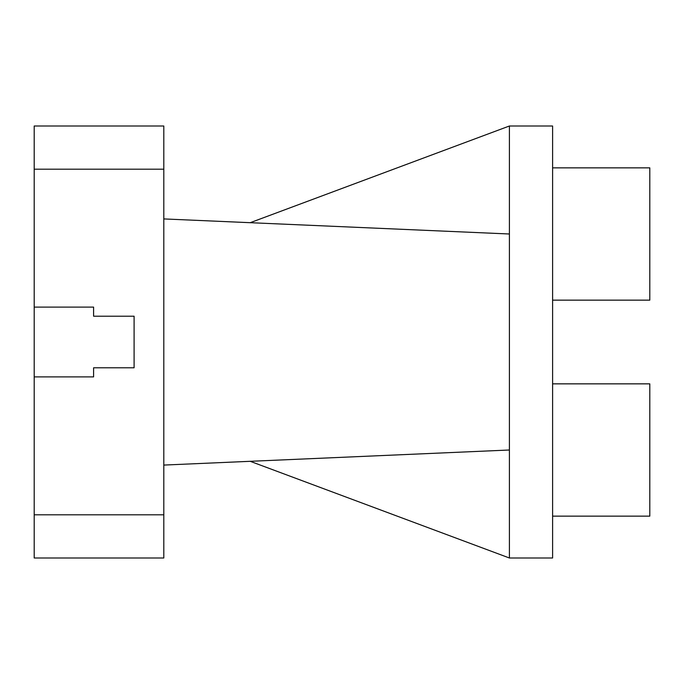 <?xml version="1.0" encoding="UTF-8"?>
<svg xmlns="http://www.w3.org/2000/svg" width="684" height="684" viewBox="0 0 684 684"><rect width="100%" height="100%" fill="white"/><g stroke="black" fill="none" stroke-linecap="round" stroke-linejoin="round"><path stroke-width="1.03" d="M163.801 514.804L163.801 169.196L34.2 169.196L34.2 557.999L163.801 557.999L163.801 514.804L34.2 514.804M34.2 376.893L93.597 376.893L93.597 367.795L134.098 367.795L134.098 316.205L134.098 367.795M34.2 307.107L93.597 307.107L93.597 316.205L134.098 316.205M34.2 169.196L34.2 126.001L163.801 126.001L163.801 169.196M163.801 218.923L250.199 222.693L509.4 126.001L552.604 126.001L552.604 557.999L509.4 557.999L250.199 461.307L509.4 450.004L509.4 557.999M163.801 465.077L250.199 461.307M250.199 222.693L509.4 233.996L509.4 450.004M509.4 126.001L509.4 233.996M552.604 167.854L649.8 167.854L649.8 300.148L552.604 300.148M552.604 383.852L649.8 383.852L649.8 516.146L552.604 516.146"/></g></svg>
